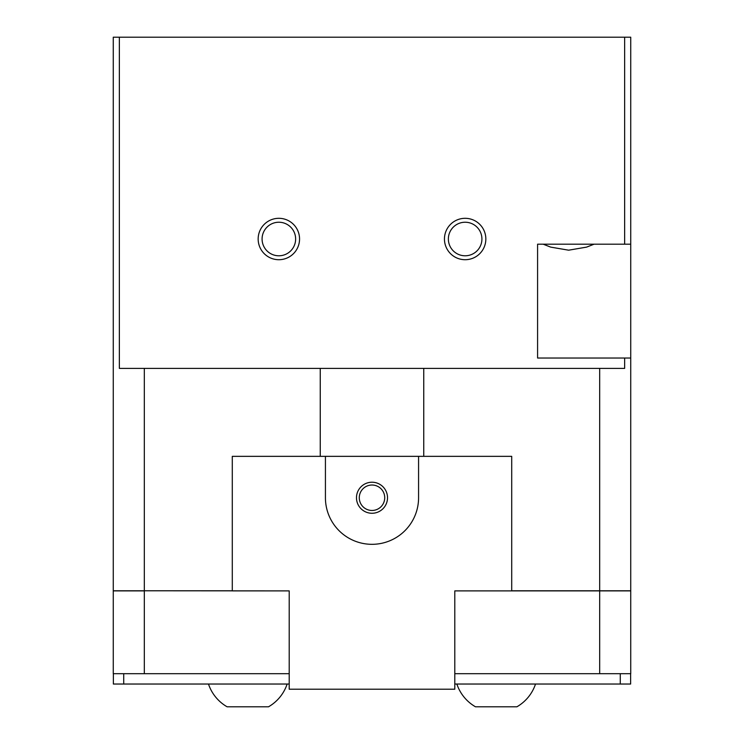 <?xml version="1.0" encoding="UTF-8"?>
<svg xmlns="http://www.w3.org/2000/svg" width="744" height="744" viewBox="0 0 744 744"><rect width="100%" height="100%" fill="white"/><g stroke="black" fill="none" stroke-linecap="round" stroke-linejoin="round"><path stroke-width="1.12" d="M594.084 244.19L586.616 247.11L568.639 250.189L550.653 247.11L543.194 244.19M287.137 684.034A41.394 41.394 0 0 1 268.51 706.8L227.106 706.8A41.394 41.394 0 0 1 208.478 684.034M535.522 684.034A41.394 41.394 0 0 1 516.894 706.8L475.49 706.8A41.394 41.394 0 0 1 456.863 684.034M448.372 239.01A16.777 16.777 0 0 1 465.139 222.233A16.777 16.777 0 0 1 481.917 239.01A16.777 16.777 0 0 1 465.139 255.787A16.777 16.777 0 0 1 448.372 239.01M444.447 239.01A20.702 20.702 0 0 1 465.139 218.308A20.702 20.702 0 0 1 485.841 239.01A20.702 20.702 0 0 1 465.139 259.712A20.702 20.702 0 0 1 444.447 239.01M262.083 239.01A16.777 16.777 0 0 1 278.861 222.233A16.777 16.777 0 0 1 295.628 239.01A16.777 16.777 0 0 1 278.861 255.787A16.777 16.777 0 0 1 262.083 239.01M258.159 239.01A20.702 20.702 0 0 1 278.861 218.308A20.702 20.702 0 0 1 299.553 239.01A20.702 20.702 0 0 1 278.861 259.712A20.702 20.702 0 0 1 258.159 239.01M144.317 673.683L113.265 673.683L113.265 590.885L144.317 590.885L144.317 673.683L289.202 673.683L289.202 590.885L144.317 590.783L232.286 590.783L232.286 456.351L320.255 456.351L320.255 368.382L144.317 368.382L144.317 590.783L113.265 590.783L113.265 37.2L119.356 37.2L119.356 368.382L144.317 368.382M599.683 673.683L630.735 673.683L630.735 590.885L454.798 590.885L454.798 673.683L599.683 673.683L599.683 590.783L630.735 590.783L630.735 358.031L537.587 358.031L537.587 244.19L630.735 244.19L630.735 358.031M320.255 368.382L423.745 368.382L423.745 456.351L511.714 456.351L511.714 590.783L599.683 590.783L599.683 368.382L624.644 368.382L624.644 358.031M113.367 673.683L113.367 684.034L289.202 684.034M123.718 673.683L123.718 684.034M454.798 684.034L630.633 684.034L630.633 673.683M620.282 673.683L620.282 684.034M624.644 244.19L624.644 37.2L630.735 37.2L630.735 244.19M119.356 37.2L624.644 37.2M418.574 456.351L325.426 456.351L325.426 497.745A46.574 46.574 0 0 0 372 544.32A46.574 46.574 0 0 0 418.574 497.745L418.574 456.351L511.714 456.351L511.714 590.885L454.798 590.885L454.798 689.204L289.202 689.204L289.202 590.885L232.286 590.885L232.286 456.351L325.426 456.351M599.683 368.382L423.745 368.382M372 485.023A12.722 12.722 0 0 0 359.278 497.745A12.722 12.722 0 0 0 372 510.468A12.722 12.722 0 0 0 384.722 497.745A12.722 12.722 0 0 0 372 485.023M372 513.267A15.522 15.522 0 0 1 356.478 497.745A15.522 15.522 0 0 1 372 482.224A15.522 15.522 0 0 1 387.522 497.745A15.522 15.522 0 0 1 372 513.267"/></g></svg>
